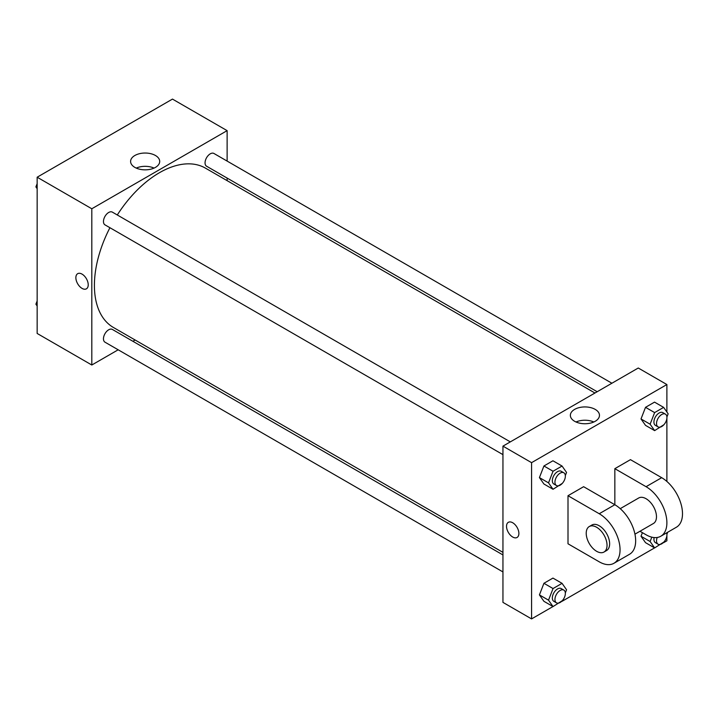 <?xml version="1.0" encoding="UTF-8"?>
<svg xmlns="http://www.w3.org/2000/svg" width="718" height="718" viewBox="0 0 718 718"><rect width="100%" height="100%" fill="white"/><g stroke="black" fill="none" stroke-linecap="round" stroke-linejoin="round"><path stroke-width="1.08" d="M118.174 349.792L91.805 365.013L37.156 333.457L37.156 177.211L172.473 99.093L227.121 130.64L227.121 161.083M135.119 340L132.893 341.292M109.926 227.723A92.003 53.114 120 0 0 94.408 285.387A92.003 53.114 120 0 0 113.462 327.498L502.95 552.366M594.953 393.015L205.465 168.147A92.003 53.114 120 0 0 117.285 214.978M227.121 178.082L227.121 180.658M91.805 365.013L91.805 208.767L227.121 130.64M611.898 383.232L213.937 153.472A7.359 4.245 120 0 0 208.265 155.447A7.359 4.245 120 0 0 205.052 162.851A7.359 4.245 120 0 0 206.578 166.217L597.179 391.732M502.95 554.942L112.349 329.427A7.359 4.245 120 0 0 106.677 331.402A7.359 4.245 120 0 0 103.464 338.806A7.359 4.245 120 0 0 104.99 342.181L502.95 571.941M502.95 454.638L104.99 224.869A7.359 4.245 -60 0 1 104.99 216.378A7.359 4.245 -60 0 1 112.349 212.124L510.31 441.884M91.805 208.767L37.156 177.211M134.858 167.384A14.557 8.401 180 0 1 130.595 161.442A14.557 8.401 180 0 1 145.153 153.033A14.557 8.401 180 0 1 159.71 161.442A14.557 8.401 180 0 1 150.717 169.206A14.557 8.401 180 0 1 134.858 167.384M88.224 284.822A8.742 5.044 60 0 1 86.42 288.824A8.742 5.044 60 0 1 77.679 283.781A8.742 5.044 60 0 1 77.679 273.684A8.742 5.044 60 0 1 84.41 276.026A8.742 5.044 60 0 1 88.224 284.822M86.42 288.824A8.742 5.044 60 0 1 77.679 283.772A8.742 5.044 60 0 1 77.679 273.684M136.24 168.084A14.557 8.401 180 0 1 154.056 168.084M552.986 606.548L531.571 618.907L502.95 602.384L502.95 446.138L638.266 368.011L666.887 384.543L666.887 412.006M37.156 188.69L35.9 186.895L37.156 183.646M40.379 175.354L49.47 170.103M37.156 187.622L35.9 186.895M141.967 116.702L151.058 111.452M37.156 305.994L35.9 304.199L37.156 300.959M37.156 304.926L35.9 304.199M562.329 483.358L553.039 489.272L548.525 482.855L553.039 471.241L562.05 466.036L566.556 472.453L565.326 475.621M563.827 472.785L561.225 471.277A7.359 4.245 120 0 0 555.553 473.252A7.359 4.245 120 0 0 552.339 480.656A7.359 4.245 120 0 0 553.865 484.031L556.468 485.53A7.359 4.245 120 0 0 563.827 481.284A7.359 4.245 120 0 0 563.827 472.785A7.359 4.245 120 0 0 558.155 474.76A7.359 4.245 120 0 0 554.942 482.164A7.359 4.245 120 0 0 556.468 485.53M553.039 489.272L543.93 484.013L539.424 477.605L543.93 465.982L552.941 460.776L562.05 466.036M548.525 482.855L539.424 477.605L543.93 465.982L552.941 460.776M553.039 471.241L543.93 465.982M663.917 424.706L654.628 430.62L650.122 424.203L654.628 412.59L663.638 407.384L668.144 413.801L666.914 416.97M665.415 414.133L662.813 412.626A7.359 4.245 120 0 0 657.141 414.6A7.359 4.245 120 0 0 653.927 422.004A7.359 4.245 120 0 0 655.453 425.379L658.056 426.878A7.359 4.245 120 0 0 665.415 422.633A7.359 4.245 120 0 0 665.415 414.133A7.359 4.245 120 0 0 659.743 416.099A7.359 4.245 120 0 0 656.53 423.512A7.359 4.245 120 0 0 658.056 426.878M654.628 430.62L645.518 425.361L641.012 418.953L645.518 407.33L654.529 402.125L663.638 407.384M650.122 424.203L641.012 418.953L645.518 407.33L654.529 402.125M654.628 412.59L645.518 407.33M562.329 600.661L553.039 606.575L548.525 600.167L553.039 588.545L562.05 583.348L566.556 589.756L565.326 592.924M563.827 590.088L561.225 588.589A7.359 4.245 120 0 0 555.553 590.555A7.359 4.245 120 0 0 552.339 597.968A7.359 4.245 120 0 0 553.865 601.334L556.468 602.833A7.359 4.245 120 0 0 563.827 598.588A7.359 4.245 120 0 0 563.827 590.088A7.359 4.245 120 0 0 558.155 592.063A7.359 4.245 120 0 0 554.942 599.467A7.359 4.245 120 0 0 556.468 602.833M553.039 606.575L543.93 601.316L539.424 594.908L543.93 583.294L552.941 578.089L562.05 583.348M548.525 600.167L539.424 594.908L543.93 583.294L552.941 578.089M553.039 588.545L543.93 583.294M667.704 532.244L666.914 534.273M663.917 542.009L654.628 547.924L650.122 541.516L651.809 537.154M654.125 537.558A7.359 4.245 120 0 0 653.927 539.317A7.359 4.245 120 0 0 655.453 542.682L658.056 544.181A7.359 4.245 120 0 0 664.554 541.228A7.359 4.245 120 0 0 666.6 532.882M654.628 547.924L645.518 542.664L641.012 536.256L642.404 532.657L641.012 536.256L650.122 541.516M657.203 537.477A7.359 4.245 120 0 0 656.53 540.816A7.359 4.245 120 0 0 658.056 544.181M508.335 522.318A8.742 5.044 -120 0 0 506.998 529.328A8.742 5.044 -120 0 0 512.706 537.028A8.742 5.044 -120 0 0 517.077 537.459A8.742 5.044 60 0 1 512.706 537.028A8.742 5.044 60 0 1 506.998 529.328A8.742 5.044 60 0 1 508.335 522.327A8.742 5.044 60 0 1 517.077 527.371A8.742 5.044 60 0 1 517.077 537.459M531.571 618.907L531.571 462.661L502.95 446.138L638.266 368.011M502.95 602.384L502.95 446.138M595.213 409.395A14.557 8.401 180 0 1 599.476 415.336A14.557 8.401 180 0 1 584.919 423.746A14.557 8.401 180 0 1 570.361 415.336A14.557 8.401 180 0 1 579.345 407.573A14.557 8.401 180 0 1 595.213 409.395M531.571 462.661L666.887 384.543M593.831 421.987A14.557 8.401 0 0 0 576.007 421.987M666.887 418.379L666.887 481.455M666.887 535.682L666.887 540.789L663.665 542.646M654.574 547.897L562.077 601.298M645.518 542.664L641.012 536.256M645.518 425.361L641.012 418.953M543.93 484.013L539.424 477.605M543.93 601.316L539.424 594.908M568.001 495.716L599.234 513.738A29.438 16.999 60 0 1 618.467 539.685A29.438 16.999 60 0 1 613.953 563.28A29.438 16.999 60 0 1 599.234 561.817L568.001 543.786L568.001 495.716L583.617 486.696L614.841 504.727L614.841 468.675L630.458 459.655L661.682 477.685A29.438 16.999 60 0 1 680.915 503.632A29.438 16.999 60 0 1 676.401 527.218L660.793 536.238A29.438 16.999 60 0 1 646.065 534.775L639.971 531.257M613.953 563.28L629.56 554.26A29.438 16.999 -120 0 0 634.075 530.674A29.438 16.999 -120 0 0 614.841 504.727L599.234 513.738M620.235 508.658L638.706 497.987A14.719 8.499 60 0 1 650.05 501.936A14.719 8.499 60 0 1 656.476 516.745A14.719 8.499 60 0 1 653.434 523.485L634.954 534.156M661.682 477.685L646.065 486.696L614.841 468.675M646.065 486.696A29.438 16.999 60 0 1 665.299 512.643A29.438 16.999 60 0 1 660.793 536.238M589.272 526.536L591.874 525.029A14.719 8.499 60 0 1 603.21 528.978A14.719 8.499 60 0 1 609.636 543.786A14.719 8.499 60 0 1 606.593 550.526L603.991 552.034A14.719 8.499 60 0 1 589.272 543.535A14.719 8.499 60 0 1 589.272 526.536A14.719 8.499 60 0 1 600.607 530.476A14.719 8.499 60 0 1 607.033 545.294A14.719 8.499 60 0 1 603.991 552.034"/></g></svg>
